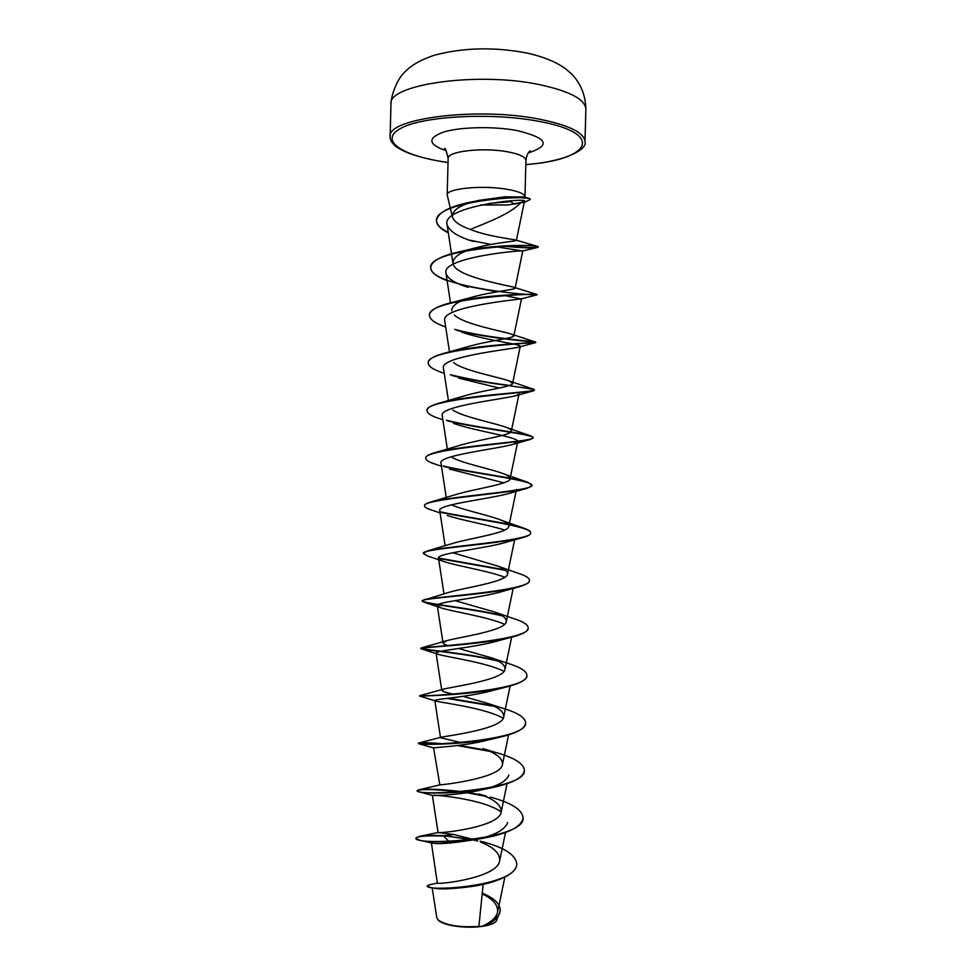 <?xml version="1.0" encoding="UTF-8"?>
<svg xmlns="http://www.w3.org/2000/svg" width="976" height="976" viewBox="0 0 976 976"><rect width="100%" height="100%" fill="white"/><g stroke="black" fill="none" stroke-linecap="round" stroke-linejoin="round"><path stroke-width="1.46" d="M438.346 920.185C442.884 925.529 466.101 928.871 482.144 926.37C488.915 925.358 493.478 923.796 495.845 921.686M436.809 917.684L437.943 919.77C445.678 925.346 459.33 927.566 478.899 926.444L482.437 926.163C491.172 922.235 496.198 917.586 497.54 912.243C498.346 905.277 493.222 899.152 482.181 893.857M480.631 205.021L508.032 204.984L520.684 202.666C510.57 214.11 486.011 222.906 470.298 229.433L469.932 229.299C459.806 225.688 453.974 221.564 452.437 216.94C452.071 209.816 460.989 204.289 479.167 200.336L504.86 196.823L523.27 196.92L524.417 198.311L524.771 197.762M480.997 204.948L508.032 204.984M524.759 197.896L524.966 196.957C524.624 193.797 518.329 191.186 506.056 189.124C481.558 185.001 445.971 188.673 447.203 194.919L452.413 216.94M483.144 884.366L478.899 926.444M507.593 822.609C504.97 829.881 494.539 835.48 476.288 839.433C451.729 843.374 436.76 844.533 431.404 842.898L437.346 883.097C436.54 884.866 497.699 878.18 499.627 860.832C500.2 853.597 493.88 847.351 480.668 842.093M474.214 839.689L454.084 834.541L438.163 832.491C438.761 833.65 499.663 827.38 501.176 811.947C501.42 804.907 493.929 798.917 478.704 793.988L486.499 796.184M443.019 744.066C427.354 743.017 419.155 742.846 418.411 743.541L418.521 743.639C419.18 744.956 467.248 745.005 499.919 737.197L488.281 739.93C463.893 746.481 432.246 747.457 433.6 747.945L439.834 784.887C444.446 784.704 501.383 777.921 502.445 764.391C502.786 758.462 496.284 753.216 482.961 748.641L497.406 752.972C514.657 757.901 523.648 763.647 524.368 770.223C527.272 790.694 413.556 796.477 417.191 790.572L418.289 789.974C424.743 788.449 439.81 789.072 463.49 791.841M462.258 742.858L440.566 737.771L441.872 737.051C449.777 735.611 503.03 728.657 503.726 716.835C504.067 711.87 498.48 707.319 486.963 703.184L463.039 696.327M454.596 694.4C446.532 692.716 442.262 691.386 441.786 690.386L444.19 688.971C454.938 686.384 504.555 679.54 504.995 669.255C505.361 665.156 500.603 661.277 490.733 657.617L458.598 648.491M448.594 645.844C445.105 644.807 443.238 643.855 443.019 642.989L446.776 640.659C459.879 637.084 506.032 630.545 506.251 621.663C506.593 618.32 502.616 615.075 494.307 611.915L455.084 600.63M501.469 615.295C468.773 607.633 421.01 603.339 422.096 600.655L449.607 592.151C464.661 587.747 507.52 581.623 507.52 574.059C507.825 571.387 504.555 568.727 497.699 566.08L452.766 552.721M423.352 553.307L427.817 550.818L452.657 543.437C469.334 538.362 508.935 532.798 508.777 526.442C509.057 524.344 506.434 522.233 500.895 520.074C488.195 514.999 462.478 509.899 451.973 505.007M440.091 512.925L431.124 509.875C426.78 508.52 424.584 507.215 424.548 505.934L424.56 505.531C424.621 504.226 427.061 502.957 431.856 501.713L455.951 494.539C473.86 488.976 510.338 484.047 510.033 478.801C510.277 477.227 508.24 475.593 503.909 473.909C491.697 469.041 462.673 463.454 452.315 457.561M441.457 466.235L435.32 464.173C429.037 462.209 425.853 460.257 425.78 458.317L425.792 457.927C425.914 455.938 429.513 454.035 436.565 452.23L459.464 445.471C478.338 439.59 511.668 435.369 511.314 431.148C511.497 430.013 509.984 428.818 506.764 427.573C495.393 423.108 463.112 417.106 452.888 410.091M427.024 410.493L427.024 410.298C427.244 407.468 432.222 404.833 441.957 402.38L463.21 396.244C482.791 390.217 512.973 386.752 512.571 383.483L509.423 381.03C499.297 377.163 463.649 370.843 453.572 362.572M428.257 362.84L428.257 362.633C428.635 358.778 435.247 355.301 448.118 352.202L467.223 346.87C487.012 340.917 514.328 338.196 513.84 335.793L511.839 334.28C503.409 331.206 464.308 324.654 454.377 315.028M451.717 310.746C451.571 305.61 458.171 301.145 471.493 297.363C491.294 291.653 515.596 289.701 515.096 288.103L514.059 287.31C506.715 285.175 453.913 276.33 452.974 263.227C452.949 257.03 460.66 251.881 476.093 247.745C495.491 242.463 516.902 241.267 516.353 240.389L515.999 240.108C513.278 239.242 488.012 236.595 470.298 229.433M520.684 202.666L524.49 201.068C526.979 197.469 441.433 206.07 447.069 224.529C449.119 231.202 458 236.863 473.726 241.511L467.26 239.559M494.576 246.586L522.77 250.966C523.295 249.929 440.81 257.176 446.008 273.317C447.52 278.575 454.877 283.247 468.077 287.322L466.26 286.737M503.372 295.277L521.074 298.924C516.219 299.62 439.798 307.098 444.739 320.836L449.558 352.263M461.563 332.108L463.258 332.682C486.804 340.502 521.599 344.211 520.257 346.346L518.939 347.139C509.496 349.42 438.895 356.74 443.519 368.342M458.818 378.163L499.236 388.058M511.314 431.148L519.012 394.023L516.341 395.597C503.14 399.257 438.017 406.162 442.274 415.837L447.362 449.204M453.559 423.377L454.67 423.779C477.191 431.526 519.793 437.248 517.744 441.701L513.437 444.263C497.004 449.082 437.187 455.389 441.006 463.319L446.264 497.589M449.558 469.078L503.86 482.827M508.789 526.442L516.475 489.354C516.194 490.635 514.071 491.892 510.106 493.124C491.099 498.882 436.357 504.433 439.786 510.79M447.252 515.462C460.416 520.074 489.403 525.027 504.677 530.09M443.97 561.566L427.427 555.893L423.316 553.502C420.046 548.78 499.053 544.34 523.319 537.398L506.495 542.18C485.389 548.622 435.54 553.319 438.541 558.235C438.761 559.297 440.566 560.407 443.97 561.566C456.268 565.799 489.183 571.094 504.848 577.255M502.433 615.917C474.507 609.207 433.234 604.888 424.267 602.253L422.096 601.057C419.033 598.142 490.611 594.787 518.585 586.918L502.506 591.407C479.85 598.264 434.735 602.058 437.297 605.681L440.993 607.865C451.851 611.464 488.488 616.978 504.482 624.311M498.663 661.24C468.931 653.883 427.085 650.382 421.669 648.979L420.863 648.576C418.094 647.271 482.303 645.136 513.156 636.755L498.163 640.793C474.434 647.808 433.917 650.663 436.065 653.115L438.285 654.359C447.142 657.104 487.024 662.606 503.665 671.183M435.894 701.097L419.631 696.071C417.191 696.181 474.092 695.327 506.971 686.848L493.441 690.3C469.127 697.23 433.076 699.121 434.82 700.536L435.894 701.097C442.213 702.793 485.414 708.064 502.738 718.019M433.6 747.945L418.521 743.639M508.838 775.042C506.886 780.995 498.138 785.863 482.595 789.657C458.659 795.562 431.404 795.66 432.356 795.342C431.477 794.44 481.619 798.405 500.639 811.532M467.577 887.038C450.168 889.124 438.773 889.453 433.381 888.038L431.831 887.733M500.224 910.352L500.224 910.559C499.602 916.501 494.417 921.539 484.657 925.663L484.291 925.809C490.098 924.748 494.063 923.259 496.198 921.368L498.102 916.318M454.084 834.541L443.702 835.676L473.885 839.726M480.094 841.129C503.299 846.851 515.511 854.403 516.755 863.797C517.414 886.94 422.95 892.003 427.378 885.744L430.013 884.695M482.266 893.101C493.99 898.005 499.98 903.691 500.237 910.157C499.456 916.598 493.551 921.917 482.547 926.139L482.437 926.163M438.163 832.479L419.29 836.395C424.133 835.383 432.27 835.139 443.702 835.676L472.75 839.885M473.458 840.019L477.776 840.958M516.755 863.992L516.743 864.187C517.06 874.411 494.393 883.524 470.188 886.696C450.558 888.868 437.175 889.112 430.05 887.404L427.378 885.744M484.657 925.663L482.547 926.139M431.404 842.898L419.399 840.177L415.959 838.384C416.935 836.225 426.183 835.444 443.69 836.054L448.887 841.397M449.265 841.8L450.68 843.252M488.964 203.459L510.973 201.642L513.974 204.069M419.29 836.395L415.959 837.981C412.262 846.168 525.966 840.397 523.112 817.644C521.977 809.409 510.948 802.553 490.025 797.075M481.961 795.135L468.163 792.536M487.683 750.446L458.866 745.371M445.983 743.944C429.708 742.699 420.558 742.407 418.533 743.053L418.411 743.139C414.873 746.762 528.602 740.967 525.625 722.777C525.173 717.604 517.951 712.883 503.958 708.613L501.274 707.82M492.758 705.587L448.606 698.206M423.291 695.949L419.741 695.656C420.168 696.949 530.078 690.801 526.894 675.294C526.613 671.305 520.928 667.547 509.826 663.997L490.733 657.617M497.37 660.545C464.686 652.676 419.887 649.479 420.876 648.174L421.73 647.808C429.562 646.868 531.542 640.427 528.15 627.788C527.992 624.799 523.648 621.895 515.108 619.077L494.307 611.915M424.438 599.52C438.627 596.568 532.847 590.321 529.407 580.256C529.334 578.109 526.149 575.974 519.866 573.839L497.699 566.08M505.019 569.838L438.529 558.04M427.817 550.818C447.459 546.133 534.031 540.448 530.663 532.689C530.639 531.237 528.443 529.761 524.088 528.26C508.252 522.685 463.881 517.036 440.371 511.863M431.856 501.713C456.073 495.637 535.153 490.769 531.932 485.096L527.821 482.327C514.779 477.679 468.407 472.116 443.08 465.918M436.565 452.23C464.527 445.105 536.214 441.286 533.189 437.48L531.005 436.004C521.33 432.514 473.775 427.354 446.435 420.205M441.957 402.38C472.835 394.621 537.227 391.974 534.458 389.839L532.969 389.046M509.631 385.422C489.501 382.946 469.724 379.359 450.314 374.686M448.118 352.202C481.046 344.211 538.179 342.82 535.714 342.161L535.629 342.088C534.311 341.344 486.304 338.074 454.657 329.363M429.489 315.15L429.489 314.955C430.111 309.843 438.663 305.427 455.158 301.694C487.915 294.227 536.227 293.788 536.861 294.435L536.983 294.459C538.581 296.777 428.574 286.871 430.721 267.229C431.734 260.604 442.592 255.163 463.295 250.905C493.417 244.695 531.822 244.732 537.142 246.269L538.252 246.733C536.568 248.002 525.32 247.721 504.494 245.891M448.252 232.41C440.457 228.579 436.54 224.529 436.479 220.247C438.37 211.914 451.156 205.607 474.836 201.3C501.859 197.542 519.769 196.505 528.589 198.189L530.224 199.324M521.818 202.349L513.986 203.764M419.399 840.177C427.988 842.483 456.536 843.008 482.205 838.445C507.776 833.809 521.404 827.001 523.099 818.047L523.099 817.839M484.34 796.05L466.943 792.732M461.807 791.987C434.552 789.157 419.68 788.815 417.179 790.975L418.301 791.646C423.645 793.732 461.807 794.135 491.806 787.742C512.461 783.338 523.319 777.628 524.356 770.625L524.368 770.43M489.647 751.3L457.341 745.554M499.919 737.197C516.414 733.281 524.978 728.608 525.625 723.167L525.625 722.972M494.356 706.356L446.959 698.413M506.971 686.848C519.854 683.554 526.491 679.833 526.881 675.685L526.881 675.49M513.156 636.755C522.916 634.119 527.906 631.265 528.138 628.178L528.138 627.983M518.585 586.918C525.661 584.941 529.273 582.843 529.395 580.647L529.407 580.256M505.702 570.374L438.602 558.443M523.319 537.398C528.138 536.007 530.59 534.567 530.663 533.091C532.225 526.223 471.615 518.866 440.884 512.376M424.548 505.934C421.144 499.175 507.666 493.832 527.394 488.183L531.92 485.499C533.372 480.29 475.41 473.933 444.019 466.54M425.78 458.317C422.327 449.314 516.499 443.324 530.81 439.31L533.189 437.882C534.494 434.271 479.85 428.989 447.813 420.949M442.848 419.692L440.054 418.765C431.514 416.13 427.171 413.434 427.012 410.689C423.596 399.16 525.613 392.877 533.567 390.79L534.445 390.229C535.604 388.131 484.657 383.995 452.132 375.553M444.263 373.308C433.82 370.038 428.488 366.61 428.244 363.035C425.011 348.676 535.08 342.552 535.604 342.637L535.714 342.564C536.739 341.856 489.696 338.904 456.951 330.352M445.69 326.997C435.125 323.349 429.721 319.469 429.477 315.346C426.414 298.314 540.509 292.471 536.971 294.862L522.892 294.362M497.296 291.787L462.319 285.334M447.118 280.673C436.418 276.647 430.941 272.304 430.709 267.631C427.72 248.282 541.814 242.438 538.24 247.135L537.154 247.55C531.871 248.355 520.245 247.843 502.274 246.025M490.83 244.451L469.48 240.145M448.313 232.825C440.481 228.994 436.528 224.931 436.467 220.637C434.954 200.861 531.957 194.114 530.273 199.519L525.186 201.934L513.974 204.155M540.399 84.827C478.24 71.26 386.984 84.448 390.961 104.249C391.559 91.158 399.465 77.006 403.82 73.041C410.347 65.673 420.741 59.67 434.991 55.046C464.1 47.495 494.917 46.86 527.455 53.143C550.403 58.389 562.676 65.795 569.093 71.797C575.73 77.263 585.576 89.633 585.868 109.349C585.429 99.564 570.277 91.39 540.399 84.827M390.961 104.249L390.132 136.725C386.118 118.523 477.325 106.604 539.484 119.194C569.374 125.294 584.539 132.834 584.99 141.825L585.868 109.349M390.132 136.725C389.839 139.141 391.278 141.947 394.45 145.156C395.561 146.632 399.428 148.95 406.016 152.097C415.422 155.928 427.378 159.1 441.884 161.601L448.045 162.528L442.079 161.577C399.745 154.83 378.188 139.409 401.966 127.734C425.024 115.912 492.38 112.447 538.532 121.292C606.767 133.651 590.041 160.113 525.82 164.517M447.203 194.919L448.143 158.38C446.947 151.39 482.547 147.181 507.044 151.707C519.305 153.976 525.6 156.88 525.93 160.418C526.491 155.818 527.906 152.622 530.163 150.804M446.178 150.731C428.086 144.448 427.159 138.238 443.397 132.114C460.013 126.941 493.087 126.148 516.572 130.455C547.536 137.909 551.44 145.387 528.297 152.89M497.553 912.255L504.873 877.119M499.639 860.844L505.531 832.479M438.078 832.504L432.356 795.342L418.301 791.646M501.188 811.947L507.069 783.667M502.457 764.403L508.594 734.843M440.542 737.783L434.82 700.536M503.726 716.835L510.131 686.006M441.786 690.386L436.052 653.115M504.995 669.255L511.656 637.145M443.019 642.989L437.297 605.681M506.263 621.663L513.169 588.394M444.007 593.933L438.529 558.248M507.52 574.059L514.633 539.813M445.141 545.828L439.773 510.79M510.058 478.801L517.744 441.701M448.435 400.636L443.494 368.342M512.583 383.483L520.269 346.346M513.84 335.793L521.538 298.656M450.509 302.816L445.995 273.317M515.108 288.103L522.794 250.942L537.154 247.55M452.962 263.227L447.045 224.541M516.365 240.389L524.502 201.068M432.173 887.794L436.784 917.684M437.358 883.097L429.025 884.878M524.966 196.957L525.93 160.418M448.143 158.38C446.264 150.646 445.019 147.364 444.422 148.559M525.82 164.566C567.385 161.552 587.796 148.511 584.99 141.825M523.282 196.896L528.589 198.189M479.167 200.336L474.836 201.3M439.834 784.887L418.289 789.974M441.872 737.051L418.533 743.053M486.963 703.184L503.958 708.613M444.19 688.958L419.741 695.656M446.776 640.659L421.73 647.808M500.895 520.074L524.088 528.26M503.909 473.909L527.821 482.327M506.764 427.561L531.005 436.004M509.423 381.03L533.64 389.265M511.839 334.28L535.629 342.088M471.493 297.363L455.158 301.694M514.059 287.31L536.861 294.435M476.093 247.745L463.295 250.905M515.987 240.096L537.142 246.269M521.074 298.937L536.861 294.886M518.939 347.139L535.604 342.637M516.341 395.597L533.567 390.79M513.437 444.263L530.81 439.31M510.119 493.136L527.394 488.183M440.981 607.865L424.267 602.253M438.285 654.371L421.669 648.979M482.595 789.657L491.806 787.742M476.288 839.433L482.205 838.445"/></g></svg>
